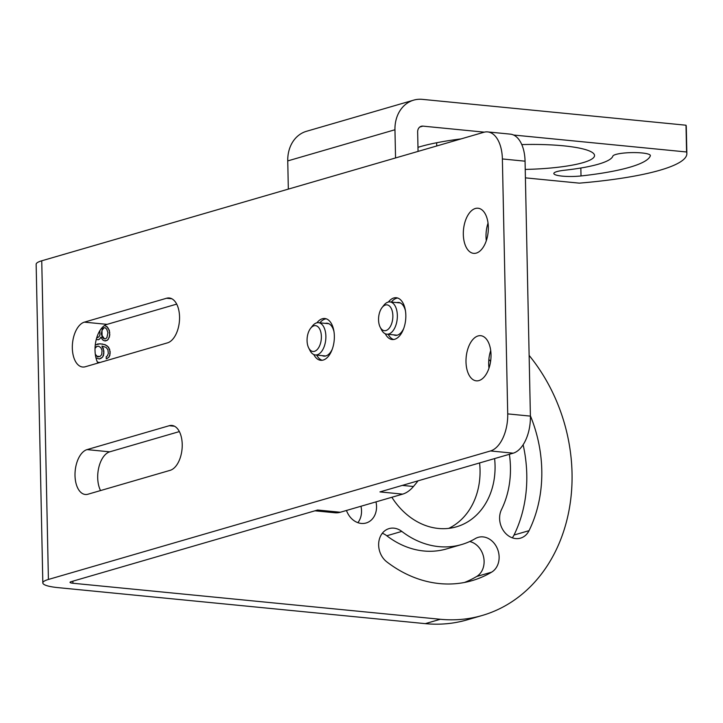 <?xml version="1.0" encoding="UTF-8"?>
<svg xmlns="http://www.w3.org/2000/svg" width="723" height="723" viewBox="0 0 723 723"><rect width="100%" height="100%" fill="white"/><g stroke="black" fill="none" stroke-linecap="round" stroke-linejoin="round"><path stroke-width="1.08" d="M482.187 615.481A161.979 132.589 73.8 0 1 440.316 619.277L425.305 623.642A161.979 132.589 73.8 0 0 467.175 619.846L482.187 615.481A161.979 132.589 73.8 0 0 572.038 473.185A161.979 132.589 73.8 0 0 529.137 355.418M425.305 623.642L57.921 587.618A33.692 6.028 -1.2 0 1 42.829 582.919A33.692 6.028 -1.2 0 1 48.414 579.457L490.51 450.953A32.399 17.686 -84.4 0 0 507.718 413.89L502.377 158.952A32.399 17.686 -84.4 0 0 487.664 131.911A32.399 17.686 -84.4 0 0 483.841 132.282L41.744 260.795L48.414 579.457M461.572 544.555A88.116 72.128 73.8 0 1 401.807 531.405L386.796 535.77A88.116 72.128 73.8 0 0 446.561 548.92L461.572 544.555A88.116 72.128 73.8 0 0 475.282 538.608A18.789 15.382 73.8 0 1 478.21 537.343A18.789 15.382 73.8 0 1 497.605 549.245A18.789 15.382 73.8 0 1 491.622 572.155L476.611 576.52A18.789 15.382 73.8 0 0 483.687 557.415A18.789 15.382 73.8 0 0 469.706 541.527M464.455 582.476A125.694 102.883 73.8 0 0 476.611 576.52M386.796 535.77A18.789 15.382 73.8 0 0 382.286 533.285M357.885 522.675A18.789 15.382 73.8 0 0 360.958 506.254M448.73 528.377A69.652 57.009 73.8 0 0 480.045 470.004A69.652 57.009 73.8 0 0 479.593 462.946M512.291 537.813A18.789 15.382 73.8 0 0 514.026 535.029A125.694 102.883 73.8 0 0 523.127 444.753M440.316 619.277L72.933 583.253A6.48 1.157 -1.2 0 1 70.032 582.349A6.48 1.157 -1.2 0 1 71.107 581.681L317.641 510.022L340.334 512.245L402.648 494.134A45.35 24.763 -84.4 0 0 413.457 486.498A174.939 95.499 -84.4 0 0 418.03 480.84M401.807 531.405A18.789 15.382 73.8 0 0 389.064 528.603A18.789 15.382 73.8 0 0 378.689 543.208A18.789 15.382 73.8 0 0 386.814 561.879A125.694 102.883 73.8 0 0 472.065 580.641A125.694 102.883 73.8 0 0 491.622 572.155M346.371 510.492A125.694 102.883 73.8 0 0 347.501 512.86A18.789 15.382 73.8 0 0 366.118 522.991A18.789 15.382 73.8 0 0 375.969 501.889M490.583 361.428A18.789 15.382 73.8 0 0 488.847 359.494M391.857 497.27A69.652 57.009 73.8 0 0 456.421 526.823A69.652 57.009 73.8 0 0 495.056 465.639A69.652 57.009 73.8 0 0 494.604 458.581M530.402 415.833A125.694 102.883 73.8 0 1 529.037 530.664A18.789 15.382 73.8 0 1 520.524 538.138A18.789 15.382 73.8 0 1 503.353 530.546A18.789 15.382 73.8 0 1 501.518 509.516A88.116 72.128 73.8 0 0 509.381 454.288M100.081 362.458L97.442 362.196M95.969 357.822L99.277 358.988L102.549 357.189L103.606 355.174L103.886 350.962L101.943 346.1L106.01 347.347L107.89 349.652L108.342 353.52L107.293 355.96L106.209 356.701L106.254 358.825L108.793 357.379L109.851 355.364L110.14 351.568L108.577 347.176L105.224 344.726L100.063 343.796L95.264 344.961M96.304 339.277L98.147 339.792L99.593 339.087L101.021 337.108L102.549 339.801L104.401 340.831L107.329 340.271L108.405 339.105L109.788 335.002L109.327 330.294L107.049 326.679L104.519 325.576M42.829 582.919L36.15 264.257A33.692 6.028 -1.2 0 1 41.744 260.795M87.049 449.607A22.675 12.381 -84.4 0 0 75.029 473.131A22.675 12.381 -84.4 0 0 85.296 494.478A22.675 12.381 -84.4 0 0 87.98 494.216L170.185 470.321A22.675 12.381 -84.4 0 0 182.196 446.796A22.675 12.381 -84.4 0 0 171.929 425.449A22.675 12.381 -84.4 0 0 169.245 425.711L87.049 449.607L109.733 451.83A22.675 12.381 -84.4 0 0 98.789 467.51A22.675 12.381 -84.4 0 0 100.551 490.565M109.733 451.83L179.367 431.586M84.374 322.142A22.675 12.381 -84.4 0 0 72.354 345.666A22.675 12.381 -84.4 0 0 82.63 367.013A22.675 12.381 -84.4 0 0 85.314 366.751L167.51 342.856A22.675 12.381 -84.4 0 0 179.53 319.331A22.675 12.381 -84.4 0 0 169.254 297.984A22.675 12.381 -84.4 0 0 166.579 298.247L84.374 322.142L107.067 324.365A22.675 12.381 -84.4 0 0 96.114 340.045A22.675 12.381 -84.4 0 0 97.876 363.1M107.067 324.365L176.701 304.121M314.948 510.809L334.975 512.77A45.35 24.763 -84.4 0 0 340.334 512.245M402.648 494.134L379.955 491.902L513.203 453.176L490.51 450.953M487.664 131.911L510.357 134.135A32.399 17.686 95.6 0 1 525.061 161.184L530.402 416.114A32.399 17.686 95.6 0 1 513.203 453.176M490.709 350.574A22.675 12.381 -84.4 0 0 488.983 368.17M488.043 223.109A22.675 12.381 -84.4 0 0 486.317 240.705M525.413 177.858L579.349 183.145A161.979 28.965 178.8 0 0 659.972 170.212A161.979 28.965 178.8 0 0 686.85 153.574L686.29 126.805A161.979 28.965 178.8 0 0 686.01 125.215L422.359 99.358A33.692 27.582 73.8 0 0 413.646 100.154L306.435 131.315A33.692 27.582 73.8 0 0 287.745 160.913L288.332 189.11M395.553 157.948L394.957 129.751L287.745 160.913M475.363 208.486A22.675 12.381 -84.4 0 0 463.344 232.011A22.675 12.381 -84.4 0 0 473.619 253.357A22.675 12.381 -84.4 0 0 476.303 253.095A22.675 12.381 -84.4 0 0 488.314 229.571A22.675 12.381 -84.4 0 0 478.048 208.224A22.675 12.381 -84.4 0 0 475.363 208.486M478.039 335.951A22.675 12.381 -84.4 0 0 466.019 359.476A22.675 12.381 -84.4 0 0 476.285 380.831A22.675 12.381 -84.4 0 0 478.969 380.569A22.675 12.381 -84.4 0 0 490.989 357.035A22.675 12.381 -84.4 0 0 480.714 335.689A22.675 12.381 -84.4 0 0 478.039 335.951M385.278 333.773A20.994 11.46 -84.4 0 0 392.2 339.521A20.994 11.46 -84.4 0 0 394.686 339.277A20.994 11.46 -84.4 0 0 405.811 317.496A20.994 11.46 -84.4 0 0 396.303 297.731A20.994 11.46 -84.4 0 0 393.818 297.975A20.994 11.46 -84.4 0 0 388.396 302.024M313.8 354.55A20.994 11.46 -84.4 0 0 320.723 360.298A20.994 11.46 -84.4 0 0 323.208 360.054A20.994 11.46 -84.4 0 0 334.333 338.274A20.994 11.46 -84.4 0 0 324.826 318.509A20.994 11.46 -84.4 0 0 322.341 318.753A20.994 11.46 -84.4 0 0 316.918 322.801M397.659 298.021A20.994 11.46 -84.4 0 0 396.575 298.247A20.994 11.46 -84.4 0 0 391.342 302.051M388.179 334.315A20.994 11.46 -84.4 0 0 393.592 339.503M393.692 334.857A16.521 9.019 -84.4 0 0 395.391 335.336A16.521 9.019 -84.4 0 0 397.343 335.147A16.521 9.019 -84.4 0 0 403.759 328.378M405.467 310.908A16.521 9.019 -84.4 0 0 398.617 302.458A16.521 9.019 -84.4 0 0 396.855 302.594M418.057 151.405L417.65 131.975A6.48 5.305 73.8 0 1 421.247 126.281A6.48 5.305 73.8 0 1 422.919 126.127L419.747 127.049M413.646 100.154A33.692 27.582 73.8 0 0 394.957 129.751M686.85 153.574A161.979 28.965 178.8 0 0 686.57 151.984L513.574 135.02M484.329 132.155L422.919 126.127M525.241 169.417A69.652 12.454 178.8 0 0 582.982 162.666A69.652 12.454 178.8 0 0 594.541 155.508A69.652 12.454 178.8 0 0 521.789 144.591M461.066 138.897A125.694 22.476 178.8 0 0 417.975 147.329M564.238 170.276A18.789 3.362 178.8 0 0 553.836 173.502A18.789 3.362 178.8 0 0 581.012 175.951A125.694 22.476 178.8 0 0 650.348 155.788A18.789 3.362 178.8 0 0 650.375 155.572A18.789 3.362 178.8 0 0 632.128 152.598A18.789 3.362 178.8 0 0 612.842 156.141A88.116 15.752 178.8 0 1 564.238 170.276M686.57 151.984L686.01 125.215M389.986 301.925A16.213 8.848 -84.4 0 1 397.352 315.454A16.213 8.848 95.6 0 1 386.823 334.189A16.213 8.848 95.6 0 1 381.473 329.733L380.153 327.13A12.969 7.076 95.6 0 1 378.554 319.864A12.969 7.076 -84.4 0 1 382.069 307.546L383.868 305.251A16.213 8.848 -84.4 0 1 389.986 301.925L400.325 302.937M380.153 327.13A12.969 7.076 95.6 0 0 388.224 329.227A12.969 7.076 95.6 0 0 392.86 315.707A12.969 7.076 -84.4 0 0 382.069 307.546M326.181 318.798A20.994 11.46 -84.4 0 0 325.097 319.024A20.994 11.46 -84.4 0 0 319.864 322.829M316.701 355.101A20.994 11.46 -84.4 0 0 322.115 360.28M322.214 355.635A16.521 9.019 -84.4 0 0 323.913 356.114A16.521 9.019 -84.4 0 0 325.865 355.924A16.521 9.019 -84.4 0 0 332.282 349.155M333.99 331.685A16.521 9.019 -84.4 0 0 327.139 323.235A16.521 9.019 -84.4 0 0 325.377 323.371M318.509 322.702A16.213 8.848 -84.4 0 1 325.874 336.231A16.213 8.848 95.6 0 1 315.345 354.966A16.213 8.848 95.6 0 1 309.986 350.51L308.676 347.908A12.969 7.076 95.6 0 1 307.067 340.641A12.969 7.076 -84.4 0 1 310.592 328.323L312.39 326.028A16.213 8.848 -84.4 0 1 318.509 322.702L328.848 323.714M308.676 347.908A12.969 7.076 95.6 0 0 316.746 350.004A12.969 7.076 95.6 0 0 321.383 336.484A12.969 7.076 -84.4 0 0 310.592 328.323M99.729 362.557L97.506 362.34M101.943 346.1L103.47 348.793M103.886 350.962L103.109 348.902M103.931 353.086L103.525 351.062M103.606 355.174L103.57 353.186M102.549 357.189L103.244 355.273M101.103 358.319L102.187 357.289M99.223 358.979L100.741 358.418M100.063 343.796L97.234 344.067M102.639 344.049L99.702 343.904M105.224 344.726L102.277 344.157M107.076 345.757L104.862 344.835M108.577 347.176L106.724 345.865M109.724 349.408L108.215 347.284M110.14 351.568L109.363 349.516M110.176 353.267L109.779 351.676M109.851 355.364L109.815 353.375M108.793 357.379L109.489 355.463M106.986 358.608L108.432 357.478M95.047 347.835L96.457 346.552L98.644 346.209L100.877 347.7L102.033 350.357L101.753 354.568L99.964 356.511L97.018 356.222L95.309 354.225M99.964 356.511L97.777 356.855L95.445 355.201M95.029 348.369L96.81 346.453M101.021 337.108L100.669 337.921M99.593 339.087L100.316 338.03M98.021 339.783L99.241 339.195M105.187 325.648L104.338 325.702M107.049 326.679L104.835 325.748M108.179 328.061L106.688 326.778M109.327 330.294L107.817 328.161M109.733 332.453L108.965 330.393M109.788 335.002L109.381 332.553M109.462 337.09L109.435 335.101M108.405 339.105L109.11 337.189M107.329 340.271L108.052 339.214M105.45 340.94L106.977 340.379M105.468 338.816L104.004 338.816L102.503 337.397L101.328 333.89L102.323 328.893L103.769 327.763L105.233 327.772L106.733 329.191L107.908 332.697L106.905 337.686L105.468 338.816L104.356 338.707L102.088 335.517L101.988 330.42L104.13 327.664M99.882 330.637L99.882 335.3L98.816 336.891L96.755 337.677M97.732 337.632L96.837 337.424M72.887 581.165L72.933 583.253M402.313 485.404L413.457 486.498M525.061 161.184L502.377 158.952M530.402 416.114L507.718 413.89M166.579 298.247L171.839 298.762M169.245 425.711L174.505 426.227M581.012 175.951L580.84 168.007M436.728 145.974L436.656 142.756M529.037 530.664L514.026 535.029M386.823 334.189L397.162 335.201M315.345 354.966L325.684 355.978"/></g></svg>
